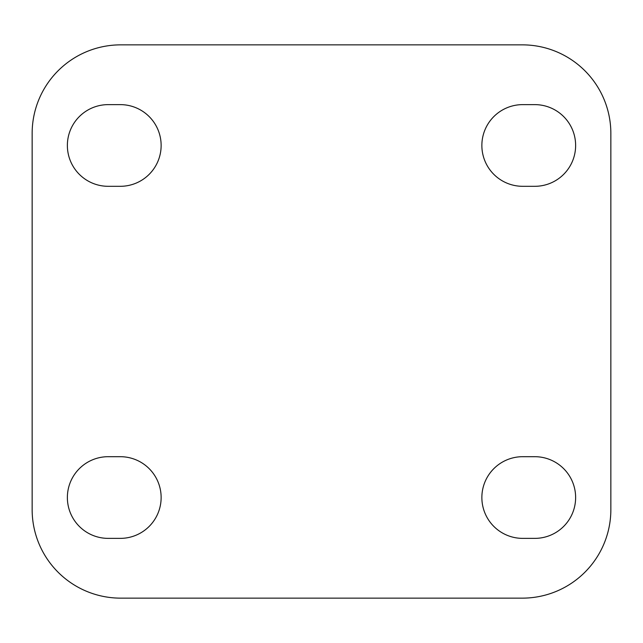 <?xml version="1.0" encoding="UTF-8"?>
<svg xmlns="http://www.w3.org/2000/svg" width="643" height="643" viewBox="0 0 643 643"><rect width="100%" height="100%" fill="white"/><g stroke="black" fill="none" stroke-linecap="round" stroke-linejoin="round"><path stroke-width="0.96" d="M120.289 456.691A40.847 40.847 0 0 1 161.136 497.537A40.847 40.847 0 0 1 120.289 538.376L108.217 538.376A40.847 40.847 0 0 1 67.37 497.537A40.847 40.847 0 0 1 108.217 456.691L120.289 456.691M534.783 456.691A40.847 40.847 0 0 1 575.63 497.537A40.847 40.847 0 0 1 534.783 538.376L522.711 538.376A40.847 40.847 0 0 1 481.864 497.537A40.847 40.847 0 0 1 522.711 456.691L534.783 456.691M120.289 104.624A40.847 40.847 0 0 1 161.136 145.463A40.847 40.847 0 0 1 120.289 186.309L108.217 186.309A40.847 40.847 0 0 1 67.37 145.463A40.847 40.847 0 0 1 108.217 104.624L120.289 104.624M534.783 104.624A40.847 40.847 0 0 1 575.63 145.463A40.847 40.847 0 0 1 534.783 186.309L522.711 186.309A40.847 40.847 0 0 1 481.864 145.463A40.847 40.847 0 0 1 522.711 104.624L534.783 104.624M32.15 133.39A88.533 88.533 0 0 1 120.683 44.857L522.317 44.857A88.533 88.533 0 0 1 610.85 133.39L610.85 509.61A88.533 88.533 0 0 1 522.317 598.143L120.683 598.143A88.533 88.533 0 0 1 32.15 509.61L32.15 133.39"/></g></svg>
